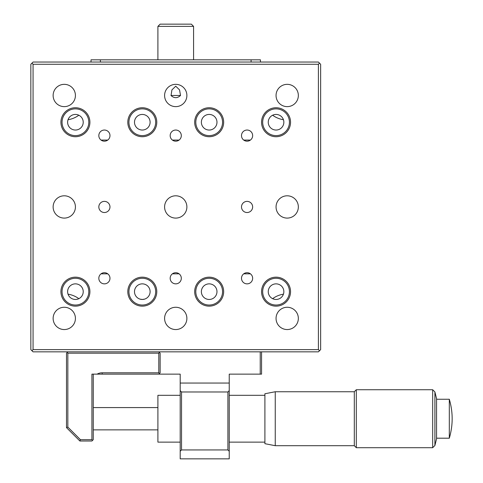 <?xml version="1.0" encoding="UTF-8"?>
<svg xmlns="http://www.w3.org/2000/svg" width="483" height="483" viewBox="0 0 483 483"><rect width="100%" height="100%" fill="white"/><g stroke="black" fill="none" stroke-linecap="round" stroke-linejoin="round"><path stroke-width="0.72" d="M264.907 393.754L264.907 443.69L275.25 445.7L275.25 391.743L264.907 393.754M275.25 445.7L354.299 445.7L354.299 391.743L275.25 391.743M354.299 445.7L356.303 447.711L356.303 389.739L354.299 391.743M434.905 445.477L434.905 391.967L436.56 398.584L436.56 438.86L434.905 445.477L432.677 447.711L432.677 389.739L356.303 389.739M449.311 399.254C453.108 412.234 453.108 425.215 449.311 438.196L449.311 399.254L436.56 399.254M157.905 26.378L160.133 24.15L191.34 24.15L193.574 26.378L157.905 26.378L157.905 59.82M91.921 374.138L91.921 439.681L80.438 439.681L67.843 427.087L67.843 353.182L158.798 353.182L158.798 372.804L102.173 372.804A10.252 10.252 0 0 0 97.107 374.138L91.921 374.138M80.438 439.681L79.882 441.015L91.921 441.015L92.585 440.345L91.921 439.681M93.255 374.138L93.255 439.681L92.585 440.345M102.173 372.804L102.173 374.138L97.107 374.138M102.173 374.138L180.195 374.138L180.195 458.85L229.238 458.85L229.238 383.055L180.195 383.055M158.798 351.847L160.133 353.182L160.133 372.804L158.798 374.138M159.462 373.468L158.798 372.804M159.462 352.518L158.798 353.182M67.843 427.087L66.503 427.642L66.503 353.182L67.173 352.518L67.843 353.182M67.173 352.518L67.843 351.847M66.503 427.642L79.882 441.015M260.446 59.82L260.446 62.047L260.446 59.82L91.027 59.82L91.027 62.047L91.027 59.82M101.056 273.825L107.745 273.825M172.395 273.825L179.084 273.825M243.728 273.825L250.417 273.825M250.417 140.07L243.728 140.07M179.084 140.07L172.395 140.07M107.745 140.07L101.056 140.07M272.641 298.675A24.524 24.524 0 0 1 283.436 294.177M68.037 294.177A24.524 24.524 0 0 1 78.832 298.675M78.832 115.22A24.524 24.524 0 0 1 68.037 119.718M283.436 119.718A24.524 24.524 0 0 1 272.641 115.22M180.195 395.317L157.905 395.317L157.905 442.132L180.195 442.132M261.563 351.847L261.563 374.138L229.238 374.138L229.238 383.055M180.195 451.273L181.536 449.933L227.904 449.933L229.238 451.273M227.904 449.933L227.904 391.973L229.238 390.638M180.195 390.638L181.536 391.973L227.904 391.973M260.228 374.138L260.228 351.847M181.536 449.933L181.536 391.973M33.067 64.275L33.067 349.62L318.406 349.62L318.406 64.275L33.067 64.275L31.95 63.164L33.067 62.047L318.406 62.047L320.64 64.275L320.64 349.62L318.406 351.847L33.067 351.847L30.84 349.62L30.84 64.275L31.95 63.164M89.91 122.235A14.49 14.49 0 0 1 68.175 134.787A14.49 14.49 0 0 1 68.175 109.689A14.49 14.49 0 0 1 89.91 122.235M156.788 122.235A14.49 14.49 0 0 1 135.053 134.787A14.49 14.49 0 0 1 135.053 109.689A14.49 14.49 0 0 1 156.788 122.235M223.665 122.235A14.49 14.49 0 0 1 201.93 134.787A14.49 14.49 0 0 1 201.93 109.689A14.49 14.49 0 0 1 223.665 122.235M290.543 122.235A14.49 14.49 0 0 1 268.808 134.787A14.49 14.49 0 0 1 268.808 109.689A14.49 14.49 0 0 1 290.543 122.235M290.543 291.66A14.49 14.49 0 0 1 268.808 304.205A14.49 14.49 0 0 1 268.808 279.108A14.49 14.49 0 0 1 290.543 291.66M223.665 291.66A14.49 14.49 0 0 1 201.93 304.205A14.49 14.49 0 0 1 201.93 279.108A14.49 14.49 0 0 1 223.665 291.66M156.788 291.66A14.49 14.49 0 0 1 135.053 304.205A14.49 14.49 0 0 1 135.053 279.108A14.49 14.49 0 0 1 156.788 291.66M89.91 291.66A14.49 14.49 0 0 1 68.175 304.205A14.49 14.49 0 0 1 68.175 279.108A14.49 14.49 0 0 1 89.91 291.66M164.594 206.947A11.145 11.145 0 0 1 181.312 197.293A11.145 11.145 0 0 1 181.312 216.601A11.145 11.145 0 0 1 164.594 206.947M276.053 318.406A11.145 11.145 0 0 1 292.77 308.758A11.145 11.145 0 0 1 292.77 328.06A11.145 11.145 0 0 1 276.053 318.406M164.594 318.406A11.145 11.145 0 0 1 181.312 308.758A11.145 11.145 0 0 1 181.312 328.06A11.145 11.145 0 0 1 164.594 318.406M53.13 318.406A11.145 11.145 0 0 1 69.848 308.758A11.145 11.145 0 0 1 69.848 328.06A11.145 11.145 0 0 1 53.13 318.406M53.13 206.947A11.145 11.145 0 0 1 69.848 197.293A11.145 11.145 0 0 1 69.848 216.601A11.145 11.145 0 0 1 53.13 206.947M53.13 95.483A11.145 11.145 0 0 1 69.848 85.835A11.145 11.145 0 0 1 69.848 105.137A11.145 11.145 0 0 1 53.13 95.483M164.594 95.483A11.145 11.145 0 0 1 181.312 85.835A11.145 11.145 0 0 1 181.312 105.137A11.145 11.145 0 0 1 164.594 95.483M276.053 95.483A11.145 11.145 0 0 1 292.77 85.835A11.145 11.145 0 0 1 292.77 105.137A11.145 11.145 0 0 1 276.053 95.483M276.053 206.947A11.145 11.145 0 0 1 292.77 197.293A11.145 11.145 0 0 1 292.77 216.601A11.145 11.145 0 0 1 276.053 206.947M98.828 278.28A5.573 5.573 0 0 1 107.19 273.456A5.573 5.573 0 0 1 107.19 283.11A5.573 5.573 0 0 1 98.828 278.28M98.828 135.614A5.573 5.573 0 0 1 107.19 130.784A5.573 5.573 0 0 1 107.19 140.438A5.573 5.573 0 0 1 98.828 135.614M241.5 135.614A5.573 5.573 0 0 1 249.862 130.784A5.573 5.573 0 0 1 249.862 140.438A5.573 5.573 0 0 1 241.5 135.614M241.5 278.28A5.573 5.573 0 0 1 249.862 273.456A5.573 5.573 0 0 1 249.862 283.11A5.573 5.573 0 0 1 241.5 278.28M241.5 206.947A5.573 5.573 0 0 1 249.862 202.123A5.573 5.573 0 0 1 249.862 211.771A5.573 5.573 0 0 1 241.5 206.947M170.167 135.614A5.573 5.573 0 0 1 178.523 130.784A5.573 5.573 0 0 1 178.523 140.438A5.573 5.573 0 0 1 170.167 135.614M98.828 206.947A5.573 5.573 0 0 1 107.19 202.123A5.573 5.573 0 0 1 107.19 211.771A5.573 5.573 0 0 1 98.828 206.947M170.167 278.28A5.573 5.573 0 0 1 178.523 273.456A5.573 5.573 0 0 1 178.523 283.11A5.573 5.573 0 0 1 170.167 278.28M319.523 350.73L318.406 349.62M33.067 349.62L31.95 350.73M318.406 64.275L319.523 63.164M88.8 122.235A13.373 13.373 0 0 0 75.42 108.862A13.373 13.373 0 0 0 62.047 122.235A13.373 13.373 0 0 0 75.42 135.614A13.373 13.373 0 0 0 88.8 122.235M155.677 122.235A13.373 13.373 0 0 0 142.298 108.862A13.373 13.373 0 0 0 128.925 122.235A13.373 13.373 0 0 0 142.298 135.614A13.373 13.373 0 0 0 155.677 122.235M222.554 122.235A13.373 13.373 0 0 0 209.175 108.862A13.373 13.373 0 0 0 195.802 122.235A13.373 13.373 0 0 0 209.175 135.614A13.373 13.373 0 0 0 222.554 122.235M289.426 122.235A13.373 13.373 0 0 0 276.053 108.862A13.373 13.373 0 0 0 262.68 122.235A13.373 13.373 0 0 0 276.053 135.614A13.373 13.373 0 0 0 289.426 122.235M289.426 291.66A13.373 13.373 0 0 0 269.363 280.074A13.373 13.373 0 0 0 269.363 303.239A13.373 13.373 0 0 0 289.426 291.66M222.554 291.66A13.373 13.373 0 0 0 202.486 280.074A13.373 13.373 0 0 0 202.486 303.239A13.373 13.373 0 0 0 222.554 291.66M155.677 291.66A13.373 13.373 0 0 0 135.614 280.074A13.373 13.373 0 0 0 135.614 303.239A13.373 13.373 0 0 0 155.677 291.66M88.8 291.66A13.373 13.373 0 0 0 68.737 280.074A13.373 13.373 0 0 0 68.737 303.239A13.373 13.373 0 0 0 88.8 291.66M180.521 95.483L170.958 95.483C174.164 98.381 177.352 98.381 180.521 95.483L179.561 89.904L175.74 86.191L171.918 89.898L171.048 95.549M144.483 299.146L142.298 299.46L140.112 299.146M67.62 122.235A7.8 7.8 0 0 0 79.321 128.991A7.8 7.8 0 0 0 79.321 115.479A7.8 7.8 0 0 0 67.62 122.235M134.497 122.235A7.8 7.8 0 0 0 146.198 128.991A7.8 7.8 0 0 0 146.198 115.479A7.8 7.8 0 0 0 134.497 122.235M201.375 122.235A7.8 7.8 0 0 0 213.075 128.991A7.8 7.8 0 0 0 213.075 115.479A7.8 7.8 0 0 0 201.375 122.235M268.252 122.235A7.8 7.8 0 0 0 279.953 128.991A7.8 7.8 0 0 0 279.953 115.479A7.8 7.8 0 0 0 268.252 122.235M283.853 291.66A7.8 7.8 0 0 1 272.152 298.416A7.8 7.8 0 0 1 272.152 284.904A7.8 7.8 0 0 1 283.853 291.66M216.976 291.66A7.8 7.8 0 0 1 205.275 298.416A7.8 7.8 0 0 1 205.275 284.904A7.8 7.8 0 0 1 216.976 291.66M150.104 291.66A7.8 7.8 0 0 1 138.398 298.416A7.8 7.8 0 0 1 138.398 284.904A7.8 7.8 0 0 1 150.104 291.66M83.227 291.66A7.8 7.8 0 0 1 71.52 298.416A7.8 7.8 0 0 1 71.52 284.904A7.8 7.8 0 0 1 83.227 291.66M100.392 62.047L100.392 59.82M251.088 59.82L251.088 62.047M157.905 407.58L93.255 407.58M157.905 429.87L93.255 429.87M432.677 447.711L356.303 447.711M434.905 391.967L432.677 389.739M449.311 438.196L436.56 438.196M193.574 26.378L193.574 59.82M229.238 442.132L264.907 442.132M229.238 395.317L264.907 395.317"/></g></svg>

